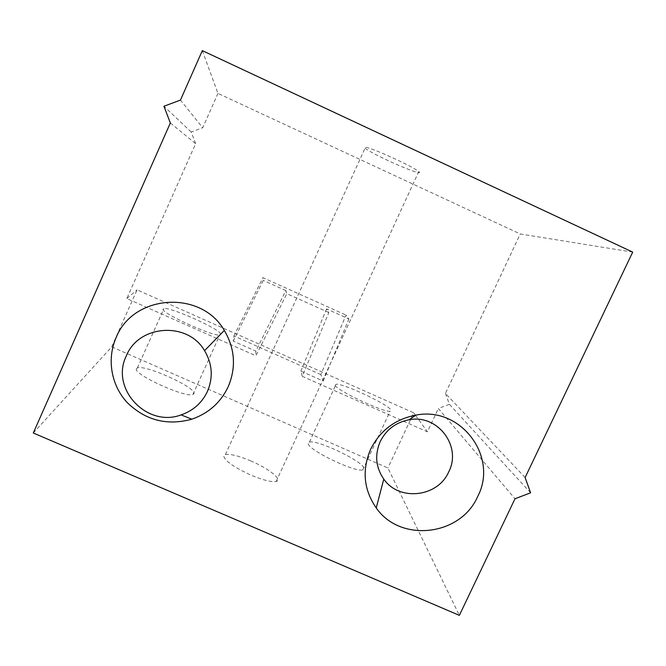 <?xml version="1.0" encoding="UTF-8"?>
<svg xmlns="http://www.w3.org/2000/svg" width="666" height="666" viewBox="0 0 666 666"><rect width="100%" height="100%" fill="white"/><g stroke="black" fill="none" stroke-linecap="round" stroke-linejoin="round"><path stroke-width="0.5" stroke-dasharray="3.33 2.5" d="M388.445 160.756C376.232 155.02 368.44 150.832 365.043 148.21C363.428 146.77 364.993 146.82 369.747 148.376C376.323 150.624 384.948 154.221 395.612 159.157C407.734 164.868 415.451 169.006 418.781 171.562C423.584 175.374 406.368 169.172 388.445 160.756M632.7 252.106L520.229 233.966L217.957 93.407L202.322 50.633M250.982 461.005C238.794 455.869 230.261 453.729 225.374 454.578L223.759 456.093C224.933 460.947 233.957 467.266 250.841 475.058C262.945 480.119 271.387 482.259 276.157 481.468C283.241 480.044 268.848 468.589 250.982 461.005M308.283 443.648C308.083 449.958 355.519 472.818 362.795 469.863L363.886 467.973C361.946 460.747 316.525 439.252 309.382 442.149L308.283 443.648M136.613 368.523C131.135 373.318 185.648 398.426 192.932 394.463L193.914 393.598C196.978 387.828 144.672 364.111 137.371 367.973L136.613 368.523M33.3 432.992L111.697 346.869L387.92 467.998L459.357 615.367M111.697 346.869L137.063 289.843L413.719 412.812L387.92 467.998M217.957 93.407L202.714 127.73L180.461 100.091M525.124 477.539L445.437 393.431L520.229 233.966M445.437 393.431L449.408 404.32L438.37 408.508L515.001 498.751M302.247 376.323L300.89 371.129L323.226 381.044L320.862 374.592L346.029 315.093L348.917 318.964L326.573 308.907L328.838 312.57L302.247 376.323L427.43 431.818L438.37 408.508M328.838 312.57L286.83 293.664L285.831 290.559L255.836 351.14L255.902 355.777L286.83 293.664M170.338 122.985L195.638 143.64L126.806 298.543L255.902 355.777M195.638 143.64L191.217 132.018L202.714 127.73M413.719 412.812L415.442 415.201M415.551 415.351L427.43 431.818M530.602 492.815L449.408 404.32M335.223 385.248C335.772 389.935 383.549 412.595 390.101 411.247L390.909 409.965C388.195 404.337 342.524 382.942 336.08 384.257L335.223 385.248M220.671 334.166C221.029 329.545 170.205 306.635 163.919 308.608L163.262 308.924C158.608 311.846 213.37 337.029 219.83 334.931L220.662 334.407M126.806 298.543L137.063 289.843M320.862 374.592L233.924 335.972L233.225 341.109L255.836 351.14M233.225 341.109L263.236 280.386L262.945 277.664L346.029 315.093M233.924 335.972L262.945 277.664M323.226 381.044L348.917 318.964M285.831 290.559L263.236 280.386M326.573 308.907L300.89 371.129M191.217 132.018L163.936 106.252M225.374 454.578L365.043 148.21M362.795 469.863L390.101 411.247M192.932 394.463L219.83 334.931M309.382 442.149L336.08 384.257M137.371 367.973L163.919 308.608M276.157 481.468L418.781 171.562"/><path stroke-width="1" d="M632.7 252.106L202.322 50.633L180.461 100.091L163.936 106.252L170.338 122.985L33.3 432.992L459.357 615.367L515.001 498.751L530.602 492.815L525.124 477.539L632.7 252.106M370.587 449.359C361.805 470.188 363.694 489.71 376.24 507.925C400.341 543.031 460.714 536.038 477.713 496.445C498.692 456.71 460.739 406.01 415.875 415.126C395.121 419.172 380.028 430.586 370.587 449.359M116.15 337.537C133.358 293.997 201.199 289.76 224.309 330.428C235.015 348.676 236.305 367.465 228.188 386.78C220.646 402.572 208.525 413.378 191.825 419.18C167.174 425.94 145.654 420.429 127.273 402.639C111.172 385.398 106.593 359.049 116.15 337.537M380.186 441.625C374.567 454.92 375.766 467.415 383.774 479.104C399.142 501.656 437.903 497.244 448.742 471.819C462.112 446.303 437.695 413.936 409.09 419.771C395.845 422.352 386.213 429.637 380.186 441.625M126.332 355.86C138.778 324.459 187.754 321.32 204.562 350.657C212.346 363.836 213.311 377.422 207.451 391.417C201.998 402.863 193.215 410.689 181.102 414.901C146.82 427.88 109.99 388.628 126.332 355.86M383.774 479.104L376.24 507.925M204.562 350.657L224.309 330.428M181.102 414.901L191.825 419.18M409.09 419.771L415.875 415.126"/></g></svg>

